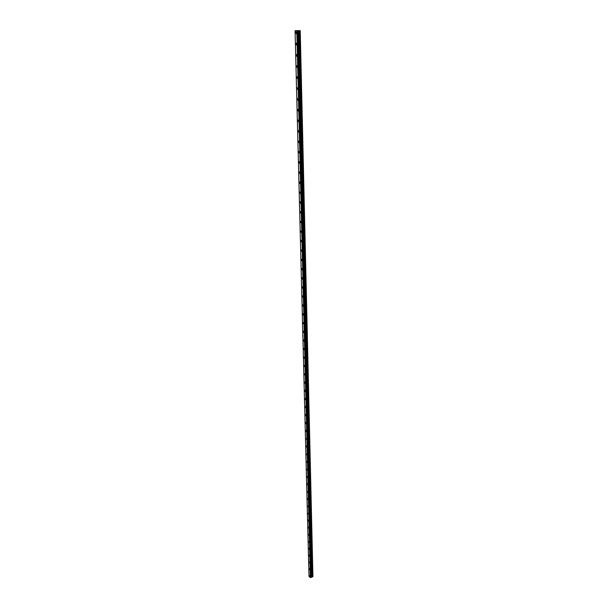 <?xml version="1.0" encoding="UTF-8"?>
<svg xmlns="http://www.w3.org/2000/svg" width="608" height="608" viewBox="0 0 608 608"><rect width="100%" height="100%" fill="white"/><g stroke="black" fill="none" stroke-linecap="round" stroke-linejoin="round"><path stroke-width="0.91" d="M296.271 33.615L295.404 32.612L295.686 31.715L296.544 32.718L296.271 33.615L295.404 32.612L295.686 31.715L296.544 32.718M296.56 45.015L295.693 44.012L295.967 43.13L296.833 44.133L296.56 45.015L295.693 44.012L295.967 43.13L296.826 44.133M296.848 56.293L295.982 55.29L296.248 54.431L297.114 55.434L296.848 56.293L295.982 55.29L296.248 54.431L297.107 55.434M297.137 67.465L296.263 66.47L296.522 65.626L297.388 66.629L297.13 67.465L296.263 66.47L296.522 65.626L297.388 66.629M297.418 78.531L296.544 77.528L296.803 76.707L297.669 77.71L297.411 78.531L296.544 77.528L296.795 76.707L297.662 77.71M297.692 89.49L296.826 88.487L297.069 87.681L297.935 88.684L297.692 89.49L296.826 88.487L297.069 87.681L297.943 88.684M297.973 100.343L297.099 99.34L297.342 98.549L298.209 99.552L297.973 100.343L297.099 99.34L297.342 98.549L298.209 99.552M298.247 111.089L297.373 110.086L297.608 109.311L298.475 110.314L298.247 111.089L297.373 110.086L297.608 109.311L298.475 110.314M298.513 121.737L297.646 120.734L297.874 119.974L298.741 120.977L298.513 121.737L297.646 120.734L297.874 119.974L298.741 120.977M298.786 132.278L297.912 131.275L298.133 130.53L299.007 131.533L298.779 132.278L297.912 131.275L298.133 130.53L299.007 131.533M299.052 142.72L298.178 141.717L298.399 140.988L299.265 141.998L299.045 142.72L298.178 141.717L298.391 140.988L299.265 141.998M299.311 153.064L298.437 152.061L298.657 151.346L299.524 152.357L299.311 153.072L298.437 152.061L298.65 151.346L299.524 152.357M299.569 163.316L298.703 162.313L298.908 161.614L299.782 162.617L299.569 163.316L298.703 162.313L298.908 161.614L299.782 162.617M299.828 173.47L298.961 172.459L299.159 171.775L300.033 172.786L299.828 173.47L298.954 172.459L299.159 171.775L300.033 172.786M300.086 183.525L299.212 182.522L299.41 181.853L300.284 182.856L300.086 183.525L299.212 182.522L299.41 181.853L300.284 182.856M300.337 193.496L299.47 192.485L299.66 191.832L300.534 192.835L300.337 193.496L299.463 192.485L299.66 191.832L300.534 192.835M300.588 203.368L299.721 202.358L299.911 201.712L300.778 202.722L300.588 203.368L299.714 202.358L299.904 201.712L300.778 202.722M300.838 213.15L299.964 212.139L300.154 211.508L301.021 212.519L300.838 213.15L299.964 212.139L300.147 211.508L301.021 212.519M301.082 222.847L300.215 221.836L300.39 221.213L301.264 222.224L301.082 222.847L300.208 221.836L300.39 221.213L301.264 222.232M301.325 232.454L300.458 231.443L300.633 230.835L301.507 231.846L301.325 232.454L300.458 231.443L300.633 230.835L301.5 231.846M301.568 241.969L300.702 240.958L300.869 240.365L301.743 241.376L301.568 241.969L300.694 240.958L300.869 240.365L301.743 241.376M301.811 251.408L300.937 250.39L301.104 249.812L301.978 250.823L301.804 251.408L300.937 250.39L301.104 249.812L301.978 250.823M302.047 260.756L301.173 259.738L301.34 259.168L302.214 260.186L302.047 260.756L301.173 259.738L301.34 259.168L302.206 260.186M302.282 270.02L301.408 269.002L301.576 268.447L302.442 269.458L302.275 270.02L301.568 268.447L302.442 269.466M302.51 279.209L301.644 278.19L301.804 277.636L302.51 279.209L301.644 278.19L301.804 277.636L302.67 278.654M302.746 288.306L301.872 287.288L302.032 286.748L302.738 288.306L301.872 287.288L302.032 286.748L302.898 287.774M302.974 297.335L302.1 296.309L302.252 295.784L303.118 296.803L302.966 297.335L302.1 296.309L302.252 295.784L303.118 296.803M303.194 306.272L302.328 305.254L302.48 304.737L303.346 305.756L303.194 306.272L302.328 305.254L302.48 304.737L303.346 305.756M303.422 315.142L302.556 314.116L302.7 313.606L303.422 315.142L302.556 314.116L302.7 313.606L303.567 314.632M303.643 323.927L302.921 322.407L303.787 323.433L303.643 323.927L302.776 322.909L302.921 322.407L303.787 323.433M303.863 332.644L302.997 331.618L303.141 331.124L303.863 332.644L302.997 331.618L303.134 331.124L304 332.15M304.084 341.278L303.217 340.252L303.354 339.773L304.22 340.799L304.084 341.278L303.217 340.252L303.354 339.773L304.213 340.799M304.296 349.843L303.567 348.346L304.296 349.843L303.567 348.346L304.433 349.372M304.517 358.332L303.65 357.306L303.78 356.843L304.509 358.332L303.65 357.306L303.78 356.843L304.638 357.869M304.722 366.753L303.863 365.72L303.992 365.271L304.851 366.297L304.722 366.753L303.992 365.271L304.851 366.297M304.935 375.098L304.198 373.624L305.056 374.657M305.148 383.374L304.289 382.341L305.148 383.382L304.289 382.348L304.41 381.908L305.269 382.941M305.353 391.582L304.494 390.549L304.616 390.116L305.467 391.157M305.558 399.722L304.699 398.688L304.821 398.263L305.672 399.304M305.763 407.793L305.018 406.342L305.877 407.383M305.961 415.796L305.224 414.352L306.075 415.393M306.166 423.738L305.315 422.697L305.421 422.294L306.272 423.335M306.364 431.612L305.512 430.57L305.619 430.175L306.47 431.216M306.561 439.417L305.71 438.376L306.66 439.029M306.751 447.161L306.006 445.74L306.858 446.781M306.949 454.845L306.098 453.804L307.048 454.472M307.139 462.468L306.295 461.419L307.238 462.095M307.329 470.022L306.485 468.973L307.428 469.665M307.519 477.523L306.675 476.474L307.61 477.166M307.709 484.956L306.956 483.558L307.8 484.614M307.891 492.336L307.055 491.287L307.982 491.994M308.074 499.654L307.329 498.264L308.165 499.32M308.256 506.92L307.42 505.864L308.347 506.586M308.438 514.125L307.61 513.068L308.522 513.798M308.621 521.276L307.868 519.893L308.704 520.957M308.796 528.367L308.051 526.992L308.879 528.056M308.978 535.405L308.15 534.341L309.054 535.093M309.153 542.389L308.324 541.325L309.229 542.085M309.328 549.32L308.575 547.952L309.404 549.016M309.495 556.191L308.75 554.83L309.571 555.902M309.67 563.016L308.849 561.952L309.746 562.727M309.837 569.787L309.092 568.434L309.913 569.506M310.012 576.506L309.191 575.442L310.08 576.224M300.223 30.582L312.93 576.475L312.398 576.901L299.516 30.666L295.07 30.674L299.516 30.666M311.159 577.266L312.398 576.901M297.958 30.75L311.212 577.212M311.159 577.456L297.867 30.803M295.07 30.674L308.993 576.354L310.331 577.547L311.152 577.486M297.844 30.651L297.32 30.658M298.14 30.628L297.722 30.643M297.654 30.582L297.107 30.628M312.884 576.665L300.154 30.62M310.886 577.6L297.51 30.826M310.855 577.585L297.472 30.826M310.498 577.554L297 30.826M310.475 577.554L296.978 30.833M310.331 577.547L296.788 30.833M312.299 576.916L299.379 30.674M311.714 576.863L298.619 30.681M311.615 576.886L298.482 30.689M311.296 577.038L298.064 30.719M311.243 577.091L297.996 30.734M311.129 577.516L297.829 30.803M310.969 577.592L297.624 30.818M310.916 577.6L297.555 30.826"/></g></svg>

